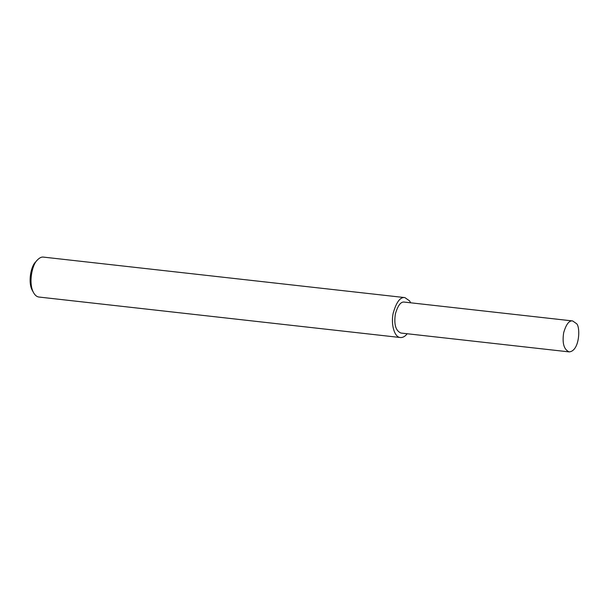 <?xml version="1.0" encoding="UTF-8"?>
<svg xmlns="http://www.w3.org/2000/svg" width="609" height="609" viewBox="0 0 609 609"><rect width="100%" height="100%" fill="white"/><g stroke="black" fill="none" stroke-linecap="round" stroke-linejoin="round"><path stroke-width="0.91" d="M410.656 302.795L409.583 300.884L404.878 297.603L43.406 257.105C41.519 256.808 39.486 257.797 37.294 260.081C31.927 264.9 28.288 283.581 33.632 292.784C35.101 295.365 36.867 296.789 38.93 297.04L400.402 337.531C402.846 337.698 405.107 336.434 407.193 333.747M37.294 260.081L35.619 261.969C30.914 266.179 27.732 282.523 32.406 290.577L33.632 292.784M404.878 297.603C400.341 296.819 396.474 301.897 393.277 312.843C390.696 323.592 394.19 337.371 400.402 337.531M572.65 320.943L404.376 302.094C400.859 301.485 397.867 305.429 395.386 313.909C393.817 324.384 395.66 330.763 400.905 333.039L569.187 351.895C579.935 351.05 580.544 325.739 576.297 323.493L572.65 320.943C569.141 320.342 566.142 324.277 563.66 332.758C562.092 343.24 563.934 349.619 569.187 351.895"/></g></svg>

